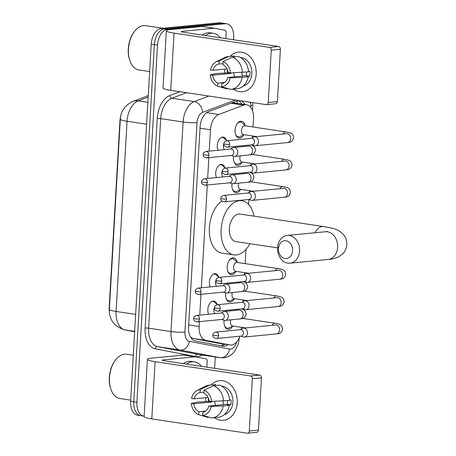 <?xml version="1.0" encoding="UTF-8"?>
<svg xmlns="http://www.w3.org/2000/svg" width="456" height="456" viewBox="0 0 456 456"><rect width="100%" height="100%" fill="white"/><g stroke="black" fill="none" stroke-linecap="round" stroke-linejoin="round"><path stroke-width="0.68" d="M218.071 150.258A7.963 4.805 -81.5 0 1 217.968 141.97A7.963 4.805 -81.5 0 1 222.619 137.068A7.963 4.805 -81.5 0 1 223.343 137.085A7.963 4.805 -81.5 0 1 226.603 140.579M216.492 177.589A7.963 4.805 -81.5 0 1 216.395 169.301A7.963 4.805 -81.5 0 1 221.04 164.399A7.963 4.805 -81.5 0 1 221.764 164.416A7.963 4.805 -81.5 0 1 225.025 167.911M210.193 286.915A7.963 4.805 -81.5 0 1 210.091 278.627A7.963 4.805 -81.5 0 1 214.736 273.725A7.963 4.805 -81.5 0 1 215.46 273.748A7.963 4.805 -81.5 0 1 218.726 277.237M208.614 314.247A7.963 4.805 -81.5 0 1 208.512 305.959A7.963 4.805 -81.5 0 1 213.163 301.057A7.963 4.805 -81.5 0 1 213.887 301.08A7.963 4.805 -81.5 0 1 217.147 304.568M243.8 134.822A8.47 5.113 -81.5 0 1 239.77 138.008A8.47 5.113 -81.5 0 1 239.001 137.991A8.47 5.113 -81.5 0 1 235.119 129.487A8.47 5.113 -81.5 0 1 240.734 121.216A8.47 5.113 -81.5 0 1 241.509 121.233A8.47 5.113 -81.5 0 1 245.168 125.668M242.221 162.154A8.47 5.113 -81.5 0 1 238.192 165.34A8.47 5.113 -81.5 0 1 237.422 165.323A8.47 5.113 -81.5 0 1 233.609 156.288M240.648 189.485A8.47 5.113 -81.5 0 1 236.618 192.671A8.47 5.113 -81.5 0 1 235.849 192.654A8.47 5.113 -81.5 0 1 232.03 183.62M235.923 271.48A8.47 5.113 -81.5 0 1 231.887 274.666A8.47 5.113 -81.5 0 1 231.118 274.649A8.47 5.113 -81.5 0 1 227.236 266.144A8.47 5.113 -81.5 0 1 232.856 257.874A8.47 5.113 -81.5 0 1 233.626 257.891A8.47 5.113 -81.5 0 1 237.291 262.325M234.344 298.811A8.47 5.113 -81.5 0 1 230.314 301.997A8.47 5.113 -81.5 0 1 229.545 301.98A8.47 5.113 -81.5 0 1 225.726 292.952M232.771 326.143A8.47 5.113 -81.5 0 1 228.735 329.329A8.47 5.113 -81.5 0 1 227.966 329.312A8.47 5.113 -81.5 0 1 224.152 320.283M190.5 337.03L193.076 338.432L217.045 343.02L230.018 344.964A14.934 9.006 98.5 0 0 231.374 344.998A14.934 9.006 98.5 0 0 239.953 336.214M199.403 321.645L199.124 326.502A14.934 9.006 98.5 0 0 205.838 340.341L229.801 344.93A14.934 9.006 98.5 0 0 230.018 344.964M121.011 114.946A13.441 8.105 98.5 0 0 119.974 120.469L109.183 307.6A13.441 8.105 98.5 0 0 109.349 311.665M253.034 126.996L253.513 118.663A14.934 9.006 98.5 0 0 246.588 104.789L234.07 102.913L231.694 102.982M246.588 104.789A14.934 9.006 98.5 0 0 243.629 105.131L218.863 114.467A14.934 9.006 98.5 0 0 210.467 129.778L209.236 151.118M208.859 157.656L207.662 178.45M207.286 184.988L201.358 287.776M200.982 294.314L199.785 315.107M241.384 329.021L241.486 327.3M242.529 309.191L242.546 308.854M242.962 301.69L243.059 299.968M244.102 281.859L244.125 281.523M244.536 274.358L244.638 272.637M245.151 263.654L245.978 249.398M248.571 204.425L248.851 199.528M249.267 192.364L249.364 190.642M250.407 172.533L250.429 172.197M250.84 165.032L250.942 163.311M251.986 145.202L252.003 144.865M252.419 137.701L252.516 135.979M144.124 416.163A14.934 9.006 -81.5 0 1 143.845 416.128A14.934 9.006 -81.5 0 1 136.914 402.255L157.508 45.07A14.934 9.006 -81.5 0 1 167.5 29.378L225.378 23.74L222.237 23.267A14.934 9.006 -81.5 0 1 223.594 23.302A14.934 9.006 -81.5 0 0 222.237 23.267L164.359 28.905L222.237 23.267L219.097 22.8A14.934 9.006 -81.5 0 1 220.453 22.834L226.735 23.775A14.934 9.006 -81.5 0 1 233.66 37.648L233.54 39.757M157.508 45.07L154.367 44.597A14.934 9.006 -81.5 0 1 164.359 28.905A14.934 9.006 -81.5 0 0 154.367 44.597L133.773 401.782L154.367 44.597L151.227 44.129A14.934 9.006 -81.5 0 1 161.219 28.437L219.097 22.8M142.061 415.695A14.934 9.006 -81.5 0 1 140.704 415.661A14.934 9.006 -81.5 0 1 133.773 401.782A14.934 9.006 -81.5 0 0 140.704 415.661L137.564 415.188A14.934 9.006 -81.5 0 1 130.633 401.314L151.227 44.129M238.904 100.542A14.934 9.006 98.5 0 0 236.977 100.941L208.495 111.674A14.934 9.006 98.5 0 0 200.099 126.985L188.562 327.06A14.934 9.006 98.5 0 0 195.276 340.906L222.836 346.178A14.934 9.006 98.5 0 0 223.052 346.212A14.934 9.006 98.5 0 0 224.409 346.246A14.934 9.006 98.5 0 0 228.108 344.679M224.968 344.212A14.934 9.006 -81.5 0 1 221.268 345.779A14.934 9.006 -81.5 0 1 220.875 345.802M215.249 356.962L214.594 368.328M225.378 23.74A14.934 9.006 -81.5 0 1 226.735 23.775M244.946 104.544A14.934 9.006 98.5 0 0 240.933 100.844M238.328 100.594A14.934 9.006 -81.5 0 1 241.805 104.071M237.228 402.836A19.91 15.698 84.4 0 1 214.286 417.696A19.91 15.698 84.4 0 0 223.451 420.301L223.451 420.301A19.91 15.698 84.4 0 0 237.228 402.836A19.91 15.698 84.4 0 0 228.507 383.103A19.91 15.698 84.4 0 0 211.1 385.001A19.91 15.698 84.4 0 1 219.592 380.669A19.91 15.698 84.4 0 1 237.228 402.836M205.867 401.69A19.91 15.698 84.4 0 1 205.816 398.134A19.91 15.698 84.4 0 1 205.85 397.683A19.91 15.698 84.4 0 0 205.816 398.134A19.91 15.698 84.4 0 0 205.867 401.69M259.635 375.071A2.491 1.961 84.4 0 1 261.453 377.83L252.316 378.719A2.491 1.961 -95.6 0 0 250.498 375.961L259.635 375.071L164.234 360.793A4.976 0.593 -176.7 0 1 162.307 360.212A4.976 0.593 -176.7 0 1 163.351 359.909L195.202 356.809A2.491 1.499 98.5 0 1 195.43 356.809A2.491 1.499 98.5 0 1 195.464 356.82L206.083 358.849A2.491 1.499 98.5 0 1 207.201 361.158L206.853 367.171M195.202 356.809L183.426 355.042L151.574 358.142A19.91 2.377 3.3 0 0 147.402 359.351A19.91 2.377 3.3 0 0 155.097 361.682L250.498 375.961M183.426 355.042A2.491 1.499 -81.5 0 1 183.648 355.047A2.491 1.499 -81.5 0 1 183.688 355.053L195.39 356.809M147.402 359.351L144.102 416.579A19.91 2.377 3.3 0 0 151.797 418.91L247.198 433.189A2.491 1.961 -95.6 0 0 247.579 433.2A2.491 1.961 -95.6 0 0 249.301 431.017L258.438 430.128A2.491 1.961 84.4 0 1 256.717 432.311L247.579 433.2M252.316 378.719L249.301 431.017M261.453 377.83L258.438 430.128M223.742 404.603A12.443 9.815 84.4 0 1 222.802 401.029M227.555 400.607A9.952 7.849 -95.6 0 1 227.544 401.839A9.952 7.849 -95.6 0 1 227.156 404.267L208.876 406.051A9.952 7.849 84.4 0 1 202.829 412.292L202.658 415.325A12.939 10.203 84.4 0 0 211.293 406.41L223.218 405.937L229.311 405.344L227.721 405.105L230.764 404.808A14.432 11.383 84.4 0 0 231.078 402.369A14.432 11.383 84.4 0 0 231.049 399.878L229.567 400.02M205.673 411.044L198.907 411.705A9.952 7.849 84.4 0 1 193.675 403.771L211.949 401.992A9.952 7.849 -95.6 0 1 211.886 401.462M215.813 405.373A9.952 7.849 84.4 0 1 214.645 401.354M221.582 386.095A14.432 11.383 84.4 0 1 232.908 402.192A14.432 11.383 84.4 0 1 224.358 414.595M198.907 411.705L198.73 414.738A12.939 10.203 84.4 0 1 191.258 403.412L197.608 402.101L208.335 401.451A14.432 11.383 84.4 0 1 208.306 398.96A14.432 11.383 84.4 0 1 208.369 398.191M208.044 397.467L193.96 398.84L191.543 398.476A12.939 10.203 84.4 0 1 197.18 390.45L205.177 386.329A16.427 12.95 84.4 0 1 208.962 385.206L215.055 384.613A16.427 12.95 84.4 0 1 215.614 384.573L209.521 385.166L200.178 389.561L200.007 392.599L203.986 392.206M215.557 385.548L215.614 384.573M219.541 385.16A16.427 12.95 84.4 0 1 229.596 400.408L211.578 401.474L209.161 401.115A9.952 7.849 84.4 0 0 203.935 393.186L204.106 390.148L213.448 385.753L219.541 385.16M198.73 414.738L207.668 417.354L209.099 417.212M208.962 385.206A16.427 12.95 84.4 0 1 209.521 385.166M213.448 385.753A16.427 12.95 84.4 0 1 223.503 401.006M197.18 390.45A12.939 10.203 84.4 0 1 200.178 389.561M204.106 390.148A12.939 10.203 84.4 0 1 211.578 401.474M191.258 403.412L193.675 403.771M193.96 398.84A9.952 7.849 84.4 0 1 200.007 392.599M229.311 405.344A16.427 12.95 84.4 0 1 218.242 417.308L212.148 417.901A16.427 12.95 84.4 0 1 211.59 417.941L202.658 415.325M223.218 405.937A16.427 12.95 84.4 0 1 212.148 417.901M208.876 406.051L211.293 406.41M227.156 404.267L230.764 404.808M208.335 401.451L211.949 401.992M130.701 400.134L119.894 398.515A22.395 13.509 -81.5 0 1 110.933 389.344A22.395 13.509 -81.5 0 1 115.271 360.36A22.395 13.509 -81.5 0 1 124.488 354.164A22.395 13.509 -81.5 0 1 126.523 354.215L133.289 355.224M186.407 364.11A24.886 15.014 -81.5 0 1 192.158 361.802A24.886 15.014 -81.5 0 1 194.421 361.859A24.886 15.014 -81.5 0 1 201.415 366.356M183.266 363.643A24.886 15.014 -81.5 0 1 189.018 361.334A24.886 15.014 -81.5 0 1 191.275 361.386L194.421 361.859M110.933 389.344L110.694 388.649A21.403 12.91 -81.5 0 1 114.838 360.952L115.271 360.36M292.592 250.686A8.96 7.068 -95.6 0 0 286.037 240.751A8.96 7.068 -95.6 0 0 278.456 248.571A8.96 7.068 -95.6 0 0 285.011 258.512A8.96 7.068 -95.6 0 0 292.592 250.686M277.579 247.688A13.936 10.99 84.4 0 1 287.217 235.461A13.936 10.99 84.4 0 1 299.563 250.977A13.936 10.99 84.4 0 1 289.919 263.203A13.936 10.99 84.4 0 1 277.579 247.688M327.482 231.454L325.293 231.756A13.936 10.99 -95.6 0 1 337.639 247.272A13.936 10.99 -95.6 0 1 327.995 259.492C331.387 259.344 334.966 258.455 338.734 256.836L342.889 253.707C345.249 251.17 346.56 248.138 346.817 244.621C346.965 241.093 346.013 237.935 343.961 235.142L340.193 231.557C336.67 229.528 335.616 228.576 323.429 226.535L239.959 214.041A13.936 8.407 98.5 0 0 238.693 214.012A13.936 8.407 98.5 0 0 229.453 227.618A13.936 8.407 98.5 0 0 235.832 241.606L277.567 247.853M249.888 243.715A27.377 16.513 -81.5 0 1 236.333 254.961A27.377 16.513 -81.5 0 1 233.842 254.898A27.377 16.513 -81.5 0 1 221.308 227.419A27.377 16.513 -81.5 0 1 239.463 200.691A27.377 16.513 -81.5 0 1 241.948 200.754A27.377 16.513 -81.5 0 1 254.015 216.15M233.842 254.898L222.066 253.137A27.377 16.513 -81.5 0 1 209.293 230.348A27.377 16.513 -81.5 0 1 221.895 201.096M224.437 325.396A7.467 4.503 98.5 0 0 227.333 328.2A7.467 4.503 98.5 0 0 228.011 328.217A7.467 4.503 98.5 0 0 229.094 327.904L233.01 326.029M240.796 336.135L243.23 336.91A4.48 3.534 -95.6 0 0 243.692 337.012A4.48 3.534 -95.6 0 0 244.382 337.035A4.48 3.534 -95.6 0 0 247.483 333.102A4.48 3.534 -95.6 0 0 244.205 328.132A4.48 3.534 -95.6 0 0 243.51 328.115A4.48 3.534 -95.6 0 0 242.41 328.462L240.169 329.694M218.658 335.667A3.238 2.554 -95.6 0 1 216.418 338.506L241.213 336.089A3.238 2.554 -95.6 0 0 243.453 333.256A3.238 2.554 -95.6 0 0 241.087 329.665A3.238 2.554 -95.6 0 0 240.586 329.654L215.791 332.065C213.647 332.874 212.673 333.889 212.878 335.097A3.238 0.388 -176.7 0 0 214.126 335.479A3.238 0.388 3.3 0 0 218.658 335.667A3.238 2.554 -95.6 0 0 215.791 332.065M230.787 319.838A4.48 2.702 98.5 0 0 232.486 325.949L245.596 327.915M226.011 298.064A7.467 4.503 98.5 0 0 228.906 300.869A7.467 4.503 98.5 0 0 229.585 300.886A7.467 4.503 98.5 0 0 230.673 300.572L234.583 298.697M242.37 308.803L244.804 309.578A4.48 3.534 -95.6 0 0 245.265 309.681A4.48 3.534 -95.6 0 0 245.955 309.704A4.48 3.534 -95.6 0 0 249.056 305.771A4.48 3.534 -95.6 0 0 245.778 300.8A4.48 3.534 -95.6 0 0 245.089 300.783A4.48 3.534 -95.6 0 0 243.983 301.131L241.743 302.362M220.237 308.336A3.238 2.554 -95.6 0 1 217.996 311.174L242.791 308.758A3.238 2.554 -95.6 0 0 245.026 305.919A3.238 2.554 -95.6 0 0 242.66 302.334A3.238 2.554 -95.6 0 0 242.165 302.322L217.369 304.733C215.221 305.543 214.252 306.557 214.451 307.766A3.238 0.388 -176.7 0 0 215.699 308.148A3.238 0.388 3.3 0 0 220.237 308.336A3.238 2.554 -95.6 0 0 217.369 304.733M232.36 292.507A4.48 2.702 98.5 0 0 234.059 298.617L247.169 300.584M227.59 270.733A7.467 4.503 98.5 0 0 230.48 273.537A7.467 4.503 98.5 0 0 231.163 273.554A7.467 4.503 98.5 0 0 232.246 273.241L236.162 271.366M237.485 262.508L234.293 259.572A7.467 4.503 98.5 0 0 232.691 258.769A7.467 4.503 98.5 0 0 232.013 258.751A7.467 4.503 98.5 0 0 229.106 260.604M279.249 270.322L278.77 270.328A4.48 3.534 -95.6 0 1 282.748 275.036A4.48 3.534 -95.6 0 1 282.737 275.316A4.48 3.534 -95.6 0 1 279.636 279.243C280.389 278.776 284.447 280.098 285.769 274.147C284.903 270.408 284.35 269.707 278.109 268.584L236.96 262.428A4.48 2.702 98.5 0 0 236.556 262.417A4.48 2.702 98.5 0 0 233.586 266.788A4.48 2.702 98.5 0 0 235.638 271.286L248.748 273.252M243.949 281.472L246.382 282.247A4.48 3.534 -95.6 0 0 246.844 282.349A4.48 3.534 -95.6 0 0 247.534 282.372A4.48 3.534 -95.6 0 0 250.629 278.439A4.48 3.534 -95.6 0 0 247.357 273.469A4.48 3.534 -95.6 0 0 246.662 273.452A4.48 3.534 -95.6 0 0 245.562 273.799L243.322 275.031M221.81 281.004A3.238 2.554 -95.6 0 1 219.57 283.843L244.365 281.426A3.238 2.554 -95.6 0 0 246.605 278.587A3.238 2.554 -95.6 0 0 244.239 275.002A3.238 2.554 -95.6 0 0 243.738 274.991L218.943 277.402C216.799 278.211 215.825 279.226 216.03 280.434A3.238 0.388 -176.7 0 0 217.278 280.816A3.238 0.388 3.3 0 0 221.81 281.004A3.238 2.554 -95.6 0 0 218.943 277.402M232.315 188.738A7.467 4.503 98.5 0 0 235.21 191.543A7.467 4.503 98.5 0 0 235.889 191.56A7.467 4.503 98.5 0 0 236.977 191.246L240.888 189.371M248.674 199.471L251.108 200.247A4.48 3.534 -95.6 0 0 251.57 200.355A4.48 3.534 -95.6 0 0 252.259 200.378A4.48 3.534 -95.6 0 0 255.36 196.445A4.48 3.534 -95.6 0 0 252.082 191.474A4.48 3.534 -95.6 0 0 251.393 191.457A4.48 3.534 -95.6 0 0 250.287 191.805L248.047 193.036M226.535 199.01A3.238 2.554 -95.6 0 1 224.301 201.848L249.096 199.432A3.238 2.554 -95.6 0 0 251.33 196.593A3.238 2.554 -95.6 0 0 248.965 193.008A3.238 2.554 -95.6 0 0 248.469 192.991L223.674 195.407C221.525 196.217 220.556 197.231 220.755 198.44A3.238 0.388 -176.7 0 0 222.004 198.822A3.238 0.388 3.3 0 0 226.535 199.01A3.238 2.554 -95.6 0 0 223.674 195.407M238.665 183.181A4.48 2.702 98.5 0 0 240.363 189.291L253.473 191.258M233.894 161.407A7.467 4.503 98.5 0 0 236.784 164.211A7.467 4.503 98.5 0 0 237.462 164.228A7.467 4.503 98.5 0 0 238.551 163.915L242.467 162.04M250.253 172.14L252.687 172.915A4.48 3.534 -95.6 0 0 253.148 173.023A4.48 3.534 -95.6 0 0 253.838 173.046A4.48 3.534 -95.6 0 0 256.933 169.113A4.48 3.534 -95.6 0 0 253.656 164.143A4.48 3.534 -95.6 0 0 252.966 164.126A4.48 3.534 -95.6 0 0 251.866 164.474L249.626 165.705M228.114 171.678A3.238 2.554 -95.6 0 1 225.874 174.517L250.669 172.1A3.238 2.554 -95.6 0 0 252.909 169.261A3.238 2.554 -95.6 0 0 250.543 165.676A3.238 2.554 -95.6 0 0 250.042 165.659L225.247 168.076C223.104 168.885 222.129 169.9 222.334 171.108A3.238 0.388 -176.7 0 0 223.582 171.49A3.238 0.388 3.3 0 0 228.114 171.678A3.238 2.554 -95.6 0 0 225.247 168.076M240.244 155.849A4.48 2.702 98.5 0 0 241.936 161.96L255.052 163.926M235.467 134.075A7.467 4.503 98.5 0 0 238.363 136.88A7.467 4.503 98.5 0 0 239.041 136.897A7.467 4.503 98.5 0 0 240.13 136.583L244.04 134.708M245.368 125.85L242.176 122.909A7.467 4.503 98.5 0 0 240.574 122.111A7.467 4.503 98.5 0 0 239.896 122.094A7.467 4.503 98.5 0 0 236.983 123.941M287.126 133.665L286.647 133.671A4.48 3.534 -95.6 0 1 290.626 138.373A4.48 3.534 -95.6 0 1 290.614 138.658A4.48 3.534 -95.6 0 1 287.519 142.585C288.266 142.118 292.325 143.44 293.647 137.49C292.78 133.75 292.228 133.049 285.986 131.926L244.843 125.77A4.48 2.702 98.5 0 0 244.433 125.759A4.48 2.702 98.5 0 0 241.463 130.131A4.48 2.702 98.5 0 0 243.515 134.628L256.625 136.595M251.826 144.808L254.26 145.584A4.48 3.534 -95.6 0 0 254.722 145.692A4.48 3.534 -95.6 0 0 255.411 145.709A4.48 3.534 -95.6 0 0 258.512 141.782A4.48 3.534 -95.6 0 0 255.235 136.811A4.48 3.534 -95.6 0 0 254.545 136.794A4.48 3.534 -95.6 0 0 253.439 137.142L251.199 138.373M229.687 144.347A3.238 2.554 -95.6 0 1 227.453 147.185L252.248 144.769A3.238 2.554 -95.6 0 0 254.482 141.93A3.238 2.554 -95.6 0 0 252.117 138.345A3.238 2.554 -95.6 0 0 251.621 138.328L226.826 140.744C224.677 141.554 223.702 142.568 223.907 143.777A3.238 0.388 -176.7 0 0 225.156 144.159A3.238 0.388 3.3 0 0 229.687 144.347A3.238 2.554 -95.6 0 0 226.826 140.744M217.33 304.739L214.628 302.254A7.467 4.503 98.5 0 0 213.026 301.45A7.467 4.503 98.5 0 0 212.348 301.433A7.467 4.503 98.5 0 0 211.63 301.598M221.639 319.479L224.073 320.255A4.48 3.534 -95.6 0 0 224.534 320.363A4.48 3.534 -95.6 0 0 225.224 320.38A4.48 3.534 -95.6 0 0 228.325 316.453A4.48 3.534 -95.6 0 0 225.047 311.482A4.48 3.534 -95.6 0 0 224.358 311.465A4.48 3.534 -95.6 0 0 223.252 311.813L221.012 313.044M199.5 319.018A3.238 2.554 -95.6 0 1 197.266 321.856L222.061 319.439A3.238 2.554 -95.6 0 0 224.295 316.601A3.238 2.554 -95.6 0 0 221.929 313.015A3.238 2.554 -95.6 0 0 221.428 312.998L196.639 315.415C194.49 316.225 193.515 317.239 193.72 318.448A3.238 0.388 -176.7 0 0 194.968 318.829A3.238 0.388 3.3 0 0 199.5 319.018A3.238 2.554 -95.6 0 0 196.639 315.415M214.531 307.219A4.48 2.702 98.5 0 0 215.152 313.614M218.908 277.408L216.207 274.922A7.467 4.503 98.5 0 0 214.605 274.119A7.467 4.503 98.5 0 0 213.927 274.102A7.467 4.503 98.5 0 0 213.203 274.267M223.218 292.148L225.652 292.923A4.48 3.534 -95.6 0 0 226.108 293.031A4.48 3.534 -95.6 0 0 226.803 293.048A4.48 3.534 -95.6 0 0 229.898 289.121A4.48 3.534 -95.6 0 0 226.621 284.151A4.48 3.534 -95.6 0 0 225.931 284.134A4.48 3.534 -95.6 0 0 224.825 284.481L222.591 285.712M201.079 291.686A3.238 2.554 -95.6 0 1 198.839 294.525L223.634 292.108A3.238 2.554 -95.6 0 0 225.874 289.269A3.238 2.554 -95.6 0 0 223.503 285.684A3.238 2.554 -95.6 0 0 223.007 285.667L198.212 288.084C196.063 288.893 195.094 289.902 195.293 291.116A3.238 0.388 -176.7 0 0 196.547 291.498A3.238 0.388 3.3 0 0 201.079 291.686A3.238 2.554 -95.6 0 0 198.212 288.084M216.11 279.887A4.48 2.702 98.5 0 0 216.731 286.282M225.213 168.082L222.511 165.596A7.467 4.503 98.5 0 0 220.909 164.793A7.467 4.503 98.5 0 0 220.231 164.776A7.467 4.503 98.5 0 0 219.507 164.935M229.522 182.822L231.956 183.597A4.48 3.534 -95.6 0 0 232.412 183.705A4.48 3.534 -95.6 0 0 233.101 183.722A4.48 3.534 -95.6 0 0 236.202 179.795A4.48 3.534 -95.6 0 0 232.925 174.825A4.48 3.534 -95.6 0 0 232.235 174.808A4.48 3.534 -95.6 0 0 231.129 175.155L228.895 176.381M207.383 182.36A3.238 2.554 -95.6 0 1 205.143 185.199L229.938 182.782A3.238 2.554 -95.6 0 0 232.178 179.943A3.238 2.554 -95.6 0 0 229.807 176.358A3.238 2.554 -95.6 0 0 229.311 176.341L204.516 178.758C202.367 179.567 201.398 180.576 201.598 181.79A3.238 0.388 -176.7 0 0 202.852 182.172A3.238 0.388 3.3 0 0 207.383 182.36A3.238 2.554 -95.6 0 0 204.516 178.758M222.408 170.561A4.48 2.702 98.5 0 0 223.035 176.956M226.786 140.75L224.084 138.265A7.467 4.503 98.5 0 0 222.482 137.461A7.467 4.503 98.5 0 0 221.804 137.444A7.467 4.503 98.5 0 0 221.086 137.604M231.095 155.49L233.529 156.265A4.48 3.534 -95.6 0 0 233.991 156.374A4.48 3.534 -95.6 0 0 234.68 156.391A4.48 3.534 -95.6 0 0 237.781 152.464A4.48 3.534 -95.6 0 0 234.504 147.493A4.48 3.534 -95.6 0 0 233.814 147.476A4.48 3.534 -95.6 0 0 232.708 147.818L230.468 149.049M208.956 155.029A3.238 2.554 -95.6 0 1 206.716 157.867L231.511 155.45A3.238 2.554 -95.6 0 0 233.751 152.612A3.238 2.554 -95.6 0 0 231.386 149.026A3.238 2.554 -95.6 0 0 230.884 149.009L206.089 151.426C203.946 152.236 202.971 153.244 203.176 154.459A3.238 0.388 -176.7 0 0 204.425 154.84A3.238 0.388 3.3 0 0 208.956 155.029A3.238 2.554 -95.6 0 0 206.089 151.426M223.987 143.23A4.48 2.702 98.5 0 0 224.608 149.625M256.169 74.265A19.91 15.698 84.4 0 1 233.227 89.119A19.91 15.698 84.4 0 0 242.398 91.73A19.91 15.698 84.4 0 0 256.169 74.265A19.91 15.698 84.4 0 0 247.454 54.532A19.91 15.698 84.4 0 0 230.046 56.424A19.91 15.698 84.4 0 1 238.539 52.098A19.91 15.698 84.4 0 1 256.169 74.265M224.814 73.12A19.91 15.698 84.4 0 1 224.762 69.563A19.91 15.698 84.4 0 1 224.791 69.107A19.91 15.698 84.4 0 0 224.762 69.563A19.91 15.698 84.4 0 0 224.814 73.12M278.582 46.501A2.491 1.961 84.4 0 1 280.4 49.259L271.263 50.149A2.491 1.961 -95.6 0 0 269.445 47.39L278.582 46.501L183.175 32.222A4.976 0.593 -176.7 0 1 181.254 31.635A4.976 0.593 -176.7 0 1 182.297 31.339L214.149 28.232A2.491 1.499 98.5 0 1 214.371 28.238A2.491 1.499 98.5 0 1 214.411 28.243L225.025 30.278A2.491 1.499 98.5 0 1 226.147 32.587L225.8 38.6M214.149 28.232L202.367 26.471L170.521 29.572A19.91 2.377 3.3 0 0 166.349 30.78A19.91 2.377 3.3 0 0 174.038 33.111L269.445 47.39M202.367 26.471A2.491 1.499 -81.5 0 1 202.595 26.476A2.491 1.499 -81.5 0 1 202.629 26.482L214.337 28.238M166.349 30.78L163.048 88.008A19.91 2.377 3.3 0 0 170.738 90.339L266.144 104.618A2.491 1.961 -95.6 0 0 266.526 104.629A2.491 1.961 -95.6 0 0 268.248 102.446L277.385 101.557A2.491 1.961 84.4 0 1 275.663 103.74L266.526 104.629M271.263 50.149L268.248 102.446M280.4 49.259L277.385 101.557M242.689 76.027A12.443 9.815 84.4 0 1 241.743 72.458M246.502 72.037A9.952 7.849 -95.6 0 1 246.491 73.268A9.952 7.849 -95.6 0 1 246.097 75.696L227.823 77.474A9.952 7.849 84.4 0 1 221.776 83.722L221.599 86.754A12.939 10.203 84.4 0 0 230.24 77.839L242.165 77.366L248.258 76.773L246.667 76.534L249.711 76.237A14.432 11.383 84.4 0 0 250.025 73.798A14.432 11.383 84.4 0 0 249.996 71.301L248.514 71.449M224.614 82.473L217.848 83.134A9.952 7.849 84.4 0 1 212.621 75.2L230.896 73.422A9.952 7.849 -95.6 0 1 230.833 72.892M234.754 76.802A9.952 7.849 84.4 0 1 233.586 72.783M240.529 57.524A14.432 11.383 84.4 0 1 251.855 73.615A14.432 11.383 84.4 0 1 243.299 86.024M217.848 83.134L217.677 86.167A12.939 10.203 84.4 0 1 210.205 74.841L216.554 73.53L227.282 72.88A14.432 11.383 84.4 0 1 227.253 70.389A14.432 11.383 84.4 0 1 227.316 69.62M226.991 68.896L212.901 70.27L210.49 69.905A12.939 10.203 84.4 0 1 216.127 61.879L224.124 57.758A16.427 12.95 84.4 0 1 227.909 56.635L234.002 56.042A16.427 12.95 84.4 0 1 234.561 56.002L228.467 56.595L219.125 60.99L218.954 64.022L222.933 63.635M234.504 56.977L234.561 56.002M238.482 56.59A16.427 12.95 84.4 0 1 248.543 71.837L230.525 72.903L228.108 72.544A9.952 7.849 84.4 0 0 222.876 64.609L223.052 61.577L232.395 57.182L238.482 56.59M217.677 86.167L226.609 88.783L228.046 88.641M227.909 56.635A16.427 12.95 84.4 0 1 228.467 56.595M232.395 57.182A16.427 12.95 84.4 0 1 242.45 72.43M216.127 61.879A12.939 10.203 84.4 0 1 219.125 60.99M223.052 61.577A12.939 10.203 84.4 0 1 230.525 72.903M210.205 74.841L212.621 75.2M212.901 70.27A9.952 7.849 84.4 0 1 218.954 64.022M248.258 76.773A16.427 12.95 84.4 0 1 237.188 88.738L231.095 89.33A16.427 12.95 84.4 0 1 230.536 89.37L221.599 86.754M242.165 77.366A16.427 12.95 84.4 0 1 231.095 89.33M227.823 77.474L230.24 77.839M246.097 75.696L249.711 76.237M227.282 72.88L230.896 73.422M149.648 71.563L138.835 69.945A22.395 13.509 -81.5 0 1 129.88 60.773A22.395 13.509 -81.5 0 1 134.218 31.789A22.395 13.509 -81.5 0 1 143.435 25.593A22.395 13.509 -81.5 0 1 145.47 25.639L162.991 28.266M205.354 35.539A24.886 15.014 -81.5 0 1 211.105 33.231A24.886 15.014 -81.5 0 1 213.362 33.288A24.886 15.014 -81.5 0 1 220.362 37.785M202.213 35.072A24.886 15.014 -81.5 0 1 207.959 32.764A24.886 15.014 -81.5 0 1 210.222 32.815L213.362 33.288M129.88 60.773L129.641 60.078A21.403 12.91 -81.5 0 1 133.785 32.382L134.218 31.789M217.045 343.02L229.801 344.93M236.881 100.981A14.934 11.286 69.4 0 1 237.65 103.449M222.967 343.909A14.934 11.907 100.8 0 1 221.901 345.682M193.076 338.432L205.838 340.341M188.687 324.94L199.124 326.502M200.03 128.216L210.467 129.778M206.693 112.643L218.863 114.467M230.907 103.227L243.629 105.131M120.327 119.227A17.419 2.08 3.3 0 0 127.053 121.267L116.092 311.454A17.419 2.08 -176.7 0 1 109.36 309.413L120.327 119.227C120.794 111.133 125.012 105.182 132.975 101.374A17.419 13.167 69.4 0 1 138.242 100.856A19.91 12.01 98.5 0 0 127.053 121.267L146.61 124.197M135.649 314.378L116.092 311.454A19.91 12.01 98.5 0 0 125.035 329.905A17.419 13.891 100.8 0 1 124.596 329.83C114.16 326.49 109.081 319.684 109.36 309.413M148.171 97.111L138.242 100.856L147.875 102.298M134.668 331.347L125.035 329.905L134.645 331.746L124.596 329.83M130.633 401.314L136.914 402.255M161.219 28.437L167.5 29.378M235.404 100.018L202.618 112.37A9.952 6.002 98.5 0 0 197.02 122.578L184.942 332.128A9.952 6.002 98.5 0 0 189.417 341.35L229.556 349.034A9.952 6.002 98.5 0 0 230.611 349.079A9.952 6.002 98.5 0 0 236.761 341.823M229.556 349.034A9.952 7.934 100.8 0 1 220.088 357.681A19.91 12.01 -81.5 0 0 220.379 357.726L223.719 357.812C227.339 357.39 230.457 355.84 233.084 353.161L234.823 351.114L238.186 344.394L239.354 338.016A9.952 1.186 -176.7 0 1 239.075 338.272M202.156 355.002A22.395 13.509 -81.5 0 1 197.704 356.598A22.395 13.509 -81.5 0 1 195.345 356.489L155.2 348.812A22.395 13.509 -81.5 0 1 145.133 328.046L157.212 118.503A22.395 13.509 -81.5 0 1 169.803 95.532L179.938 91.713M195.345 356.489A2.491 1.984 -79.2 0 1 197.71 354.329L220.088 357.681L179.943 349.997L157.565 346.645L197.71 354.329A19.91 12.01 98.5 0 0 198.001 354.38L220.379 357.726M189.417 341.35A9.952 7.934 100.8 0 1 179.943 349.997A19.91 12.01 -81.5 0 1 170.994 331.54L148.616 328.195A19.91 12.01 98.5 0 0 157.565 346.645A2.491 1.984 -79.2 0 0 155.2 348.812M184.942 332.128A9.952 1.186 -176.7 0 1 170.994 331.54L183.078 121.997A19.91 12.01 -81.5 0 1 194.267 101.58L171.889 98.234A19.91 12.01 98.5 0 0 160.7 118.645L148.616 328.195A2.491 0.296 3.3 0 0 145.133 328.046M202.618 112.37A9.952 7.524 69.4 0 0 194.267 101.58L208.933 96.056M186.555 92.705L171.889 98.234A2.491 1.881 -110.6 0 1 169.803 95.532M197.02 122.578A9.952 1.186 -176.7 0 1 183.078 121.997L160.7 118.645A2.491 0.296 3.3 0 0 157.212 118.503M250.606 107.263L250.697 105.758A9.952 6.002 98.5 0 0 250.498 102.275M252.464 110.637L252.784 105.159A9.952 1.186 -176.7 0 1 250.697 105.758M155.097 361.682L151.797 418.91M163.351 359.909L163.311 360.628M323.429 226.535A13.936 8.407 98.5 0 0 322.158 226.507A13.936 8.407 98.5 0 0 314.988 232.76M242.723 318.425L274.957 323.247A4.48 2.702 98.5 0 0 274.546 323.241A4.48 2.702 98.5 0 0 272.209 325.322M274.957 323.247C281.198 324.37 281.751 325.077 282.617 328.81C281.295 334.767 277.237 333.439 276.484 333.906A4.48 3.534 -95.6 0 0 279.585 329.979A4.48 3.534 -95.6 0 0 279.596 329.699A4.48 3.534 -95.6 0 0 275.618 324.991L276.097 324.985M244.296 291.093L276.53 295.915A4.48 2.702 98.5 0 0 276.125 295.91A4.48 2.702 98.5 0 0 273.782 297.99M276.53 295.915C282.771 297.038 283.324 297.745 284.191 301.479C282.868 307.435 278.81 306.107 278.063 306.575A4.48 3.534 -95.6 0 0 281.158 302.647A4.48 3.534 -95.6 0 0 281.17 302.368A4.48 3.534 -95.6 0 0 277.191 297.66L277.67 297.654M278.109 268.584A4.48 2.702 98.5 0 0 277.698 268.578A4.48 2.702 98.5 0 0 275.361 270.659M250.6 181.767L282.834 186.589A4.48 2.702 98.5 0 0 282.429 186.584A4.48 2.702 98.5 0 0 280.087 188.664M282.834 186.589C289.075 187.712 289.628 188.413 290.495 192.153C289.172 198.103 285.114 196.781 284.367 197.248A4.48 3.534 -95.6 0 0 287.462 193.321A4.48 3.534 -95.6 0 0 287.474 193.036A4.48 3.534 -95.6 0 0 283.495 188.334L283.974 188.328M252.174 154.436L284.413 159.258A4.48 2.702 98.5 0 0 284.002 159.252A4.48 2.702 98.5 0 0 281.66 161.333M284.413 159.258C290.649 160.381 291.207 161.082 292.074 164.821C290.751 170.772 286.693 169.45 285.94 169.917A4.48 3.534 -95.6 0 0 289.041 165.99A4.48 3.534 -95.6 0 0 289.047 165.705A4.48 3.534 -95.6 0 0 285.074 161.002L285.553 160.996M285.986 131.926A4.48 2.702 98.5 0 0 285.581 131.921A4.48 2.702 98.5 0 0 283.239 134.001M241.537 308.883L243.247 309.493L245.009 310.804L246.16 313.848C244.838 319.798 240.779 318.476 240.027 318.938A4.48 3.534 -95.6 0 0 243.128 315.01A4.48 3.534 -95.6 0 0 243.139 314.731A4.48 3.534 -95.6 0 0 239.161 310.023L224.358 311.465M236.339 309.39A4.48 2.702 98.5 0 0 235.752 310.354M243.111 281.551L244.826 282.161L246.582 283.472L247.733 286.516C246.411 292.467 242.353 291.145 241.606 291.606A4.48 3.534 -95.6 0 0 244.701 287.679A4.48 3.534 -95.6 0 0 244.712 287.4A4.48 3.534 -95.6 0 0 240.734 282.691L225.931 284.134M237.918 282.059A4.48 2.702 98.5 0 0 237.325 283.022M249.415 172.225L251.131 172.835L252.886 174.146L254.038 177.184C252.715 183.141 248.657 181.813 247.91 182.28A4.48 3.534 -95.6 0 0 251.005 178.353A4.48 3.534 -95.6 0 0 251.017 178.074A4.48 3.534 -95.6 0 0 247.038 173.365L232.235 174.808M244.222 172.727A4.48 2.702 98.5 0 0 243.629 173.696M250.994 144.894L252.704 145.504L254.465 146.815L255.616 149.853C254.294 155.809 250.23 154.481 249.483 154.949A4.48 3.534 -95.6 0 0 252.584 151.021A4.48 3.534 -95.6 0 0 252.59 150.742A4.48 3.534 -95.6 0 0 248.617 146.034L233.814 147.476M245.795 145.396A4.48 2.702 98.5 0 0 245.203 146.365M174.038 33.111L170.738 90.339M182.297 31.339L182.257 32.057M132.975 101.374L148.263 95.617M143.845 416.128L140.704 415.661M252.784 105.159L252.801 102.623M239.354 338.016L239.377 337.628M195.43 356.809L183.648 355.047M325.293 231.756L287.217 235.461M241.948 200.754L239.423 200.378M327.995 259.492L289.919 263.203M216.418 338.506C213.813 338.073 212.633 336.938 212.878 335.097M275.618 324.991L243.51 328.115M227.333 328.2L225.726 327.961M276.484 333.906L244.382 337.035M217.996 311.174C215.392 310.741 214.212 309.607 214.451 307.766M277.191 297.66L245.089 300.783M228.906 300.869L227.305 300.629M278.063 306.575L245.955 309.704M219.57 283.843C216.965 283.41 215.785 282.275 216.03 280.434M232.691 258.769L231.089 258.529M278.77 270.328L246.662 273.452M230.48 273.537L228.878 273.298M279.636 279.243L247.534 282.372M224.301 201.848C221.696 201.415 220.51 200.281 220.755 198.44M283.495 188.334L251.393 191.457M235.21 191.543L233.609 191.303M284.367 197.248L252.259 200.378M225.874 174.517C223.269 174.084 222.089 172.949 222.334 171.108M285.074 161.002L252.966 164.126M236.784 164.211L235.182 163.972M285.94 169.917L253.838 173.046M227.453 147.185C224.848 146.752 223.662 145.618 223.907 143.777M240.574 122.111L238.967 121.872M286.647 133.671L254.545 136.794M238.363 136.88L236.761 136.64M287.519 142.585L255.411 145.709M197.266 321.856C194.661 321.423 193.475 320.289 193.72 318.448M213.026 301.45L212.16 301.319M239.161 310.023L239.639 310.017M240.027 318.938L225.224 320.38M198.839 294.525C196.234 294.091 195.054 292.957 195.293 291.116M214.605 274.119L213.733 273.988M240.734 282.691L241.213 282.686M241.606 291.606L226.803 293.048M205.143 185.199C202.538 184.765 201.358 183.631 201.598 181.79M220.909 164.793L220.037 164.662M247.038 173.365L247.517 173.36M247.91 182.28L233.101 183.722M206.716 157.867C204.111 157.434 202.931 156.3 203.176 154.459M222.482 137.461L221.616 137.33M248.617 146.034L249.09 146.028M249.483 154.949L234.68 156.391M214.371 28.238L202.595 26.476"/></g></svg>
